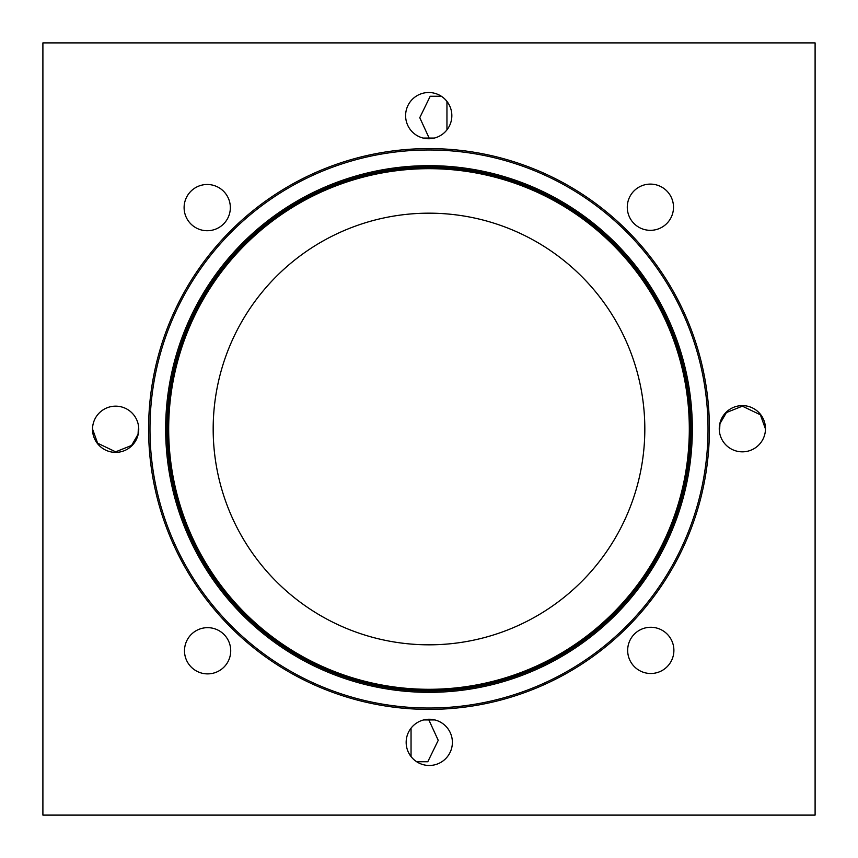 <?xml version="1.0" encoding="UTF-8"?>
<svg xmlns="http://www.w3.org/2000/svg" width="858" height="858" viewBox="0 0 858 858"><rect width="100%" height="100%" fill="white"/><g stroke="black" fill="none" stroke-linecap="round" stroke-linejoin="round"><path stroke-width="1.29" d="M138.32 429L138.063 434.287L131.596 445.441L115.637 451.834L97.608 443.189L92.525 429M42.9 42.9L42.9 815.1L815.1 815.1L815.1 42.9L42.9 42.9L815.1 42.9L815.1 815.1L42.9 815.1L42.9 42.9M138.063 423.713A23.112 23.112 0 0 1 138.063 434.834L138.063 434.287M719.68 429L719.937 423.713L726.404 412.559L742.363 406.166L760.392 414.811L765.475 429M719.937 423.166L719.937 423.713M428.743 719.68L438.234 740.325L427.799 761.743L416.677 761.743L427.799 761.743M429.257 138.32L419.766 117.675L430.201 96.257L441.323 96.257L430.201 96.257M429 644.819A215.819 215.819 0 0 0 615.905 321.085A215.819 215.819 0 0 0 242.095 321.085A215.819 215.819 0 0 0 429 644.819M423.166 138.063L434.287 138.063M434.834 719.937L423.713 719.937M429 709.394A280.394 280.394 0 0 0 671.835 288.803A280.394 280.394 0 0 0 186.165 288.803A280.394 280.394 0 0 0 429 709.394M742.363 451.834A23.112 23.112 0 0 0 762.387 417.17A23.112 23.112 0 0 0 722.35 417.17A23.112 23.112 0 0 0 742.363 451.834M650.772 673.498A23.112 23.112 0 0 0 670.795 638.835A23.112 23.112 0 0 0 630.759 638.835A23.112 23.112 0 0 0 650.772 673.498M429.268 765.475A23.112 23.112 0 0 0 449.292 730.812A23.112 23.112 0 0 0 409.255 730.812A23.112 23.112 0 0 0 429.268 765.475M207.615 673.884A23.112 23.112 0 0 0 227.627 639.221A23.112 23.112 0 0 0 187.591 639.221A23.112 23.112 0 0 0 207.615 673.884M115.637 452.381A23.112 23.112 0 0 0 135.65 417.717A23.112 23.112 0 0 0 95.613 417.717A23.112 23.112 0 0 0 115.637 452.381M207.228 230.727A23.112 23.112 0 0 0 227.241 196.053A23.112 23.112 0 0 0 187.205 196.053A23.112 23.112 0 0 0 207.228 230.727M428.732 138.749A23.112 23.112 0 0 0 448.745 104.075A23.112 23.112 0 0 0 408.708 104.075A23.112 23.112 0 0 0 428.732 138.749M650.385 230.33A23.112 23.112 0 0 0 670.409 195.667A23.112 23.112 0 0 0 630.373 195.667A23.112 23.112 0 0 0 650.385 230.33M411.046 756.574L411.046 728.163M446.954 101.426L446.954 129.837M429 708.032A279.032 279.032 0 0 0 670.645 289.489A279.032 279.032 0 0 0 187.355 289.489A279.032 279.032 0 0 0 429 708.032M429 692.342A263.342 263.342 0 0 0 657.056 297.329A263.342 263.342 0 0 0 200.944 297.329A263.342 263.342 0 0 0 429 692.342M429 691.033A262.033 262.033 0 0 0 655.93 297.983A262.033 262.033 0 0 0 202.07 297.983A262.033 262.033 0 0 0 429 691.033M429 690.272A261.272 261.272 0 0 0 655.265 298.37A261.272 261.272 0 0 0 202.735 298.37A261.272 261.272 0 0 0 429 690.272M429 689.306A260.306 260.306 0 0 0 654.44 298.841A260.306 260.306 0 0 0 203.561 298.841A260.306 260.306 0 0 0 429 689.306"/></g></svg>
